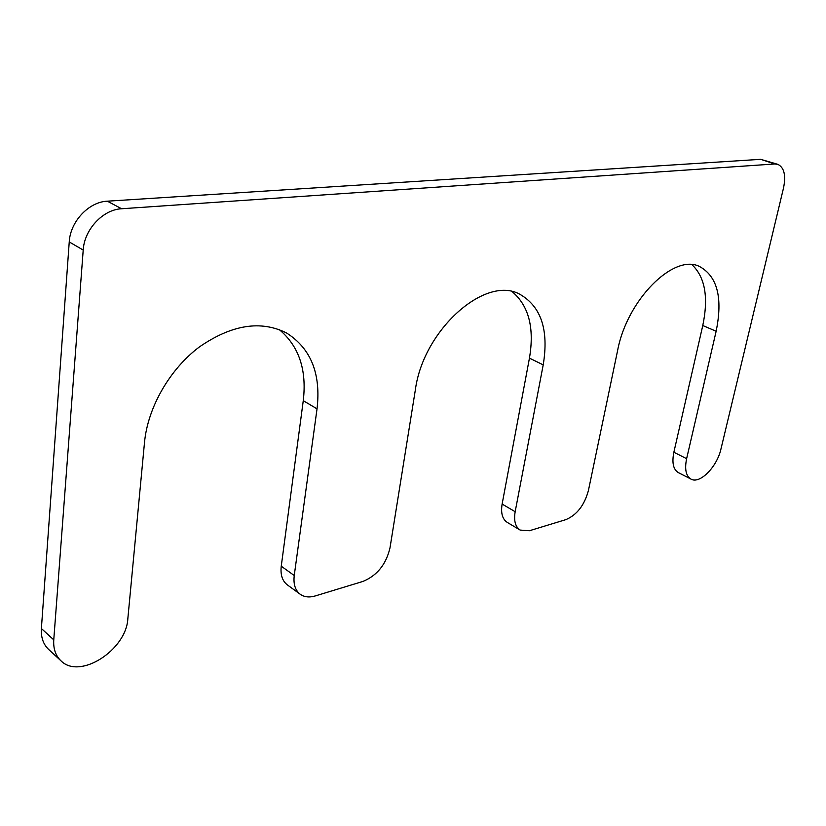 <?xml version="1.0" encoding="UTF-8"?>
<svg xmlns="http://www.w3.org/2000/svg" width="826" height="826" viewBox="0 0 826 826"><rect width="100%" height="100%" fill="white"/><g stroke="black" fill="none" stroke-linecap="round" stroke-linejoin="round"><path stroke-width="1.24" d="M415.375 389.748L389.996 547.865C386.093 564.416 377.069 575.608 362.903 581.442L315.274 595.938C309.347 597.683 304.34 597.126 300.251 594.276C295.243 590.394 293.24 584.137 294.242 575.526L317.029 408.87C321.108 373.796 310.948 348.489 286.55 332.981C260.748 320.044 231.714 324.68 199.448 346.889C169.826 369.088 147.802 407.301 144.509 442.416L127.844 618.633C126.45 649.814 79.833 680.149 60.907 660.769C55.6 655.71 53.215 648.73 53.762 639.84L83.209 250.051C84.324 229.432 103.023 209.525 121.598 208.751L774.788 163.971L777.782 164.333C784.173 167.451 786.084 175.339 783.523 188.008L720.995 448.848C717.082 466.835 699.87 484.387 690.98 479.101C685.941 476.003 684.486 469.199 686.623 458.688L716.142 331.257C722.967 297.763 717.35 276.132 699.292 266.375C673.458 253.572 627.017 300.034 617.631 350.41L588.411 490.551C584.395 505.254 576.878 514.959 565.872 519.637L529.373 530.757L520.153 530.075C515.331 526.854 513.669 520.731 515.166 511.707L543.209 364.885C548.97 329.935 541.123 306.374 519.668 294.18C485.409 275.048 423.335 329.729 415.375 389.748M300.251 594.276L287.345 584.88C282.316 580.977 280.293 574.751 281.253 566.192L294.242 575.526M279.219 329.574C298.898 346.032 306.921 369.738 303.266 400.672L281.253 566.192M60.907 660.769L48.589 649.391C43.272 644.321 40.877 637.373 41.383 628.545L53.762 639.84M777.782 164.333L760.663 159.325L107.339 201.183C88.816 201.874 70.272 221.523 69.239 241.946L41.383 628.545M690.98 479.101L678.363 472.617C673.273 469.509 671.775 462.725 673.861 452.266L686.623 458.688M691.951 264.681C705.063 277.04 708.677 297.319 702.771 325.527L673.861 452.266M520.153 530.075L507.216 522.373C502.373 519.141 500.67 513.029 502.125 504.056L515.166 511.707M512.234 291.712C528.816 305.806 534.546 327.943 529.445 358.133L502.125 504.056M303.266 400.672L317.029 408.87M69.239 241.946L83.209 250.051M107.339 201.183L121.598 208.751M760.663 159.325L774.788 163.971M702.771 325.527L716.142 331.257M529.445 358.133L543.209 364.885"/></g></svg>
